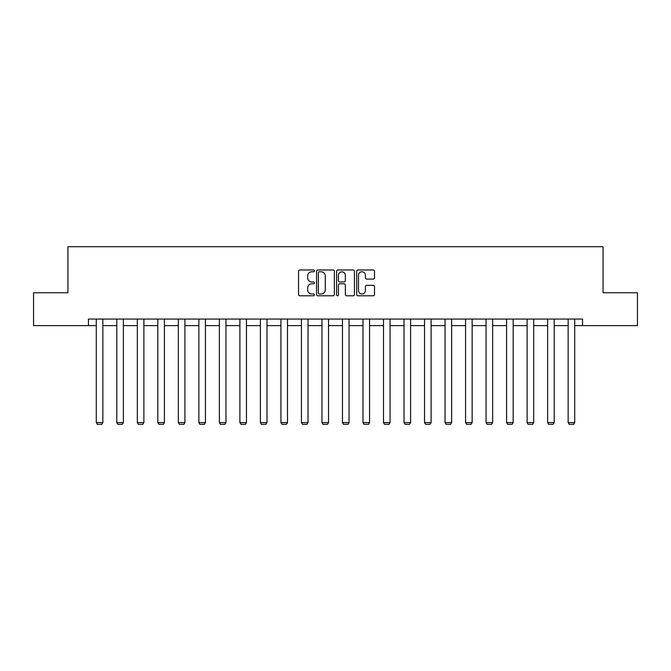 <?xml version="1.0" encoding="UTF-8"?>
<svg xmlns="http://www.w3.org/2000/svg" width="671" height="671" viewBox="0 0 671 671"><rect width="100%" height="100%" fill="white"/><g stroke="black" fill="none" stroke-linecap="round" stroke-linejoin="round"><path stroke-width="1.01" d="M314.456 270.874A0.906 0.906 0 0 0 313.558 269.977L299.836 269.977A1.292 1.292 0 0 0 298.545 271.269L298.545 294.502A1.292 1.292 0 0 0 299.836 295.794L313.558 295.794A0.906 0.906 0 0 0 314.456 294.888A0.906 0.906 0 0 0 313.558 293.982L311.78 293.982A4.127 4.127 0 0 1 307.654 289.855L307.654 287.918A4.127 4.127 0 0 1 311.78 283.783L313.558 283.783A0.906 0.906 0 0 0 314.456 282.885A0.906 0.906 0 0 0 313.558 281.979L311.78 281.979A4.127 4.127 0 0 1 307.654 277.844L307.654 275.915A4.127 4.127 0 0 1 311.78 271.78L313.558 271.78A0.906 0.906 0 0 0 314.456 270.874M373.227 279.077A1.292 1.292 0 0 0 374.519 277.786L374.519 271.269A1.292 1.292 0 0 0 373.227 269.977L357.995 269.977A1.292 1.292 0 0 0 356.704 271.269L356.704 294.502A1.292 1.292 0 0 0 357.995 295.794L373.227 295.794A1.292 1.292 0 0 0 374.519 294.502L374.519 286.626A1.292 1.292 0 0 0 373.227 285.334L366.71 285.334A1.292 1.292 0 0 0 365.418 286.626L365.418 290.535A3.456 3.456 0 0 1 361.963 293.982A3.456 3.456 0 0 1 358.507 290.535L358.507 275.236A3.456 3.456 0 0 1 361.963 271.78A3.456 3.456 0 0 1 365.418 275.236L365.418 277.786A1.292 1.292 0 0 0 366.71 279.077L373.227 279.077M88.455 325.62L33.55 325.62L33.55 292.749L67.939 292.749L67.939 246.718L603.061 246.718L603.061 292.749L637.45 292.749L637.45 325.62L582.545 325.62L582.545 319.052L88.455 319.052L88.455 325.62L96.28 325.62M334.368 271.269A1.292 1.292 0 0 0 333.076 269.977L317.844 269.977A1.292 1.292 0 0 0 316.553 271.269L316.553 294.502A1.292 1.292 0 0 0 317.844 295.794L333.076 295.794A1.292 1.292 0 0 0 334.368 294.502L334.368 271.269M337.924 269.977L353.156 269.977A1.292 1.292 0 0 1 354.447 271.269L354.447 294.502A1.292 1.292 0 0 1 353.156 295.794L346.63 295.794A1.292 1.292 0 0 1 345.347 294.502L345.347 285.074A1.292 1.292 0 0 0 344.055 283.783L339.727 283.783A1.292 1.292 0 0 0 338.436 285.074L338.436 294.888A0.906 0.906 0 0 1 337.53 295.794A0.906 0.906 0 0 1 336.632 294.888L336.632 271.269A1.292 1.292 0 0 1 337.924 269.977M102.856 325.62L116.796 325.62M123.372 325.62L137.312 325.62M143.888 325.62L157.828 325.62M164.403 325.62L178.343 325.62M184.919 325.62L198.859 325.62M205.435 325.62L219.375 325.62M225.951 325.62L239.891 325.62M246.467 325.62L260.407 325.62M266.983 325.62L280.923 325.62M287.498 325.62L301.438 325.62M308.014 325.62L321.954 325.62M328.53 325.62L342.47 325.62M349.046 325.62L362.986 325.62M369.562 325.62L383.502 325.62M390.077 325.62L404.017 325.62M410.593 325.62L424.533 325.62M431.109 325.62L445.049 325.62M451.625 325.62L465.565 325.62M472.141 325.62L486.081 325.62M492.657 325.62L506.597 325.62M513.172 325.62L527.112 325.62M533.688 325.62L547.628 325.62M554.204 325.62L568.144 325.62M574.72 325.62L582.545 325.62M319.27 271.78A0.906 0.906 0 0 0 318.364 272.686L318.364 293.076A0.906 0.906 0 0 0 319.27 293.982L321.141 293.982A4.127 4.127 0 0 0 325.267 289.855L325.267 275.915A4.127 4.127 0 0 0 321.141 271.78L319.27 271.78M345.347 275.295A3.456 3.456 0 0 0 341.891 271.847A3.456 3.456 0 0 0 338.436 275.295L338.436 280.688A1.292 1.292 0 0 0 339.727 281.979L344.055 281.979A1.292 1.292 0 0 0 345.347 280.688L345.347 275.295M102.856 319.052L102.856 422.571L96.28 422.571L96.28 319.052M102.856 422.571L101.866 424.282L97.27 424.282L96.28 422.571M123.372 319.052L123.372 422.571L116.796 422.571L116.796 319.052M123.372 422.571L122.382 424.282L117.786 424.282L116.796 422.571M143.888 319.052L143.888 422.571L137.312 422.571L137.312 319.052M143.888 422.571L142.898 424.282L138.301 424.282L137.312 422.571M164.403 319.052L164.403 422.571L157.828 422.571L157.828 319.052M164.403 422.571L163.414 424.282L158.817 424.282L157.828 422.571M184.919 319.052L184.919 422.571L178.343 422.571L178.343 319.052M184.919 422.571L183.929 424.282L179.333 424.282L178.343 422.571M205.435 319.052L205.435 422.571L198.859 422.571L198.859 319.052M205.435 422.571L204.445 424.282L199.849 424.282L198.859 422.571M225.951 319.052L225.951 422.571L219.375 422.571L219.375 319.052M225.951 422.571L224.961 424.282L220.365 424.282L219.375 422.571M246.467 319.052L246.467 422.571L239.891 422.571L239.891 319.052M246.467 422.571L245.477 424.282L240.881 424.282L239.891 422.571M266.983 319.052L266.983 422.571L260.407 422.571L260.407 319.052M266.983 422.571L265.993 424.282L261.396 424.282L260.407 422.571M287.498 319.052L287.498 422.571L280.923 422.571L280.923 319.052M287.498 422.571L286.509 424.282L281.912 424.282L280.923 422.571M308.014 319.052L308.014 422.571L301.438 422.571L301.438 319.052M308.014 422.571L307.024 424.282L302.428 424.282L301.438 422.571M328.53 319.052L328.53 422.571L321.954 422.571L321.954 319.052M328.53 422.571L327.54 424.282L322.944 424.282L321.954 422.571M349.046 319.052L349.046 422.571L342.47 422.571L342.47 319.052M349.046 422.571L348.056 424.282L343.46 424.282L342.47 422.571M369.562 319.052L369.562 422.571L362.986 422.571L362.986 319.052M369.562 422.571L368.572 424.282L363.976 424.282L362.986 422.571M390.077 319.052L390.077 422.571L383.502 422.571L383.502 319.052M390.077 422.571L389.088 424.282L384.491 424.282L383.502 422.571M410.593 319.052L410.593 422.571L404.017 422.571L404.017 319.052M410.593 422.571L409.604 424.282L405.007 424.282L404.017 422.571M431.109 319.052L431.109 422.571L424.533 422.571L424.533 319.052M431.109 422.571L430.119 424.282L425.523 424.282L424.533 422.571M451.625 319.052L451.625 422.571L445.049 422.571L445.049 319.052M451.625 422.571L450.635 424.282L446.039 424.282L445.049 422.571M472.141 319.052L472.141 422.571L465.565 422.571L465.565 319.052M472.141 422.571L471.151 424.282L466.555 424.282L465.565 422.571M492.657 319.052L492.657 422.571L486.081 422.571L486.081 319.052M492.657 422.571L491.667 424.282L487.071 424.282L486.081 422.571M513.172 319.052L513.172 422.571L506.597 422.571L506.597 319.052M513.172 422.571L512.183 424.282L507.586 424.282L506.597 422.571M533.688 319.052L533.688 422.571L527.112 422.571L527.112 319.052M533.688 422.571L532.699 424.282L528.102 424.282L527.112 422.571M554.204 319.052L554.204 422.571L547.628 422.571L547.628 319.052M554.204 422.571L553.214 424.282L548.618 424.282L547.628 422.571M574.72 319.052L574.72 422.571L568.144 422.571L568.144 319.052M574.72 422.571L573.73 424.282L569.134 424.282L568.144 422.571"/></g></svg>
